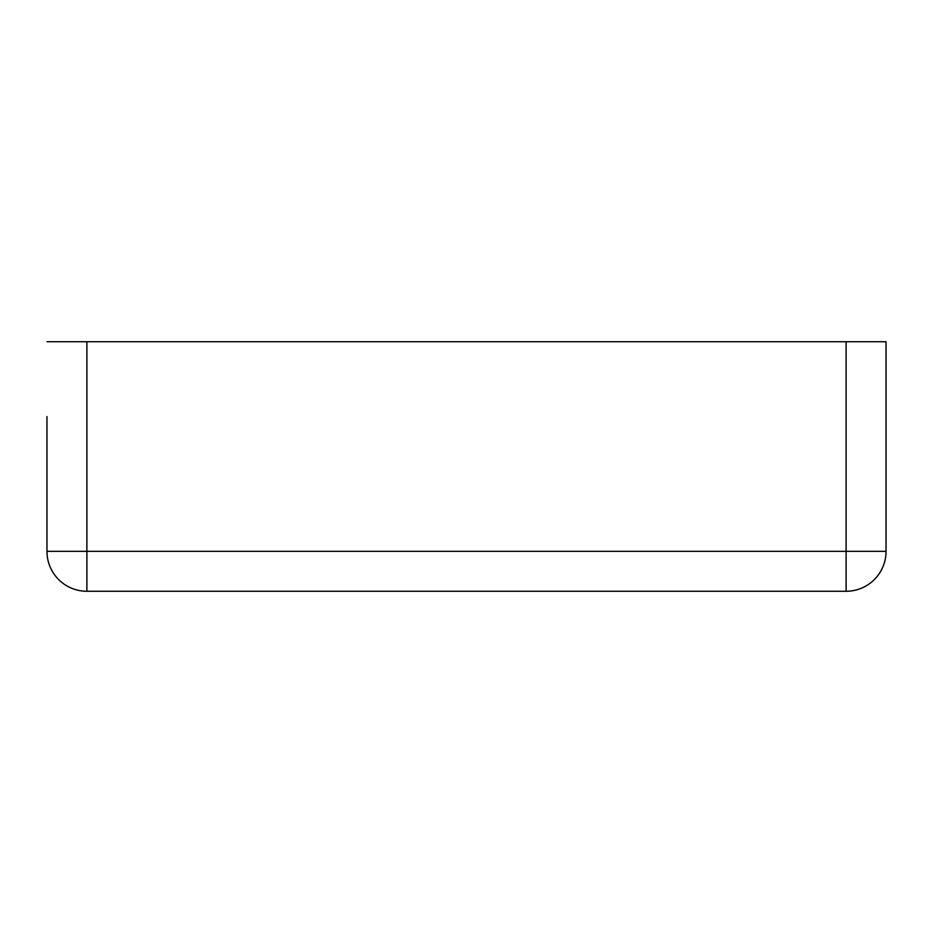 <?xml version="1.0" encoding="UTF-8"?>
<svg xmlns="http://www.w3.org/2000/svg" width="933" height="933" viewBox="0 0 933 933"><rect width="100%" height="100%" fill="white"/><g stroke="black" fill="none" stroke-linecap="round" stroke-linejoin="round"><path stroke-width="1.4" d="M46.965 416.596L46.965 551.345A39.921 39.921 0 0 0 86.886 591.265L846.114 591.265A39.921 39.921 0 0 0 886.035 551.345A39.921 39.921 0 0 1 846.114 591.265L846.114 551.345L886.035 551.345L886.035 341.735L846.114 341.735L846.114 551.345L86.886 551.345L86.886 591.265A39.921 39.921 0 0 1 46.965 551.345L86.886 551.345L86.886 341.735L846.114 341.735M46.965 341.735L86.886 341.735M886.035 341.735L886.035 416.596"/></g></svg>
